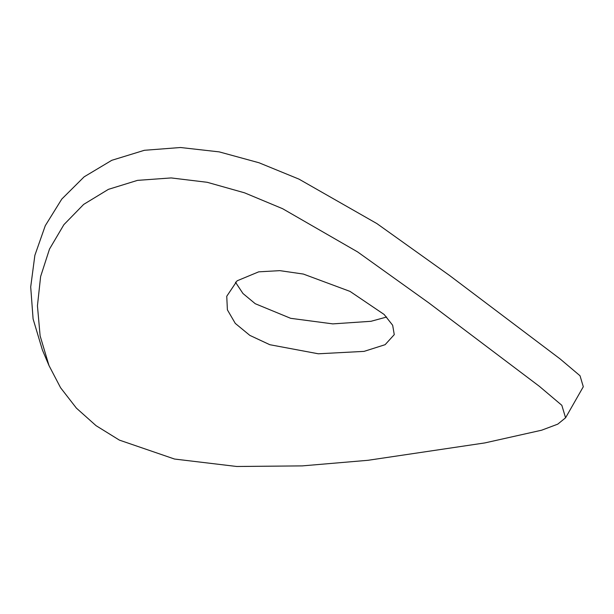 <?xml version="1.0" encoding="UTF-8"?>
<svg xmlns="http://www.w3.org/2000/svg" width="614" height="614" viewBox="0 0 614 614"><rect width="100%" height="100%" fill="white"/><g stroke="black" fill="none" stroke-linecap="round" stroke-linejoin="round"><path stroke-width="0.92" d="M48.99 365.545L42.412 350.026L33.095 318.942L30.7 286.945L34.868 255.332L45.275 225.699L61.784 199.074L84.133 176.84L111.779 160.308L144.382 150.292L180.516 147.513L219.213 151.881L258.993 162.756L298.964 179.119L376.881 223.58L449.555 275.479L560.06 358.883L580.03 375.76L583.3 386.743L565.578 417.796L561.833 405.309L539.345 386.306L428.864 302.925L357.617 251.924L282.601 208.699L244.533 192.819L207.21 182.297L171.168 177.93L137.498 180.37L108.417 189.35L83.657 204.401L63.902 224.663L49.504 249.061L40.624 276.53L37.439 305.803L40.117 335.866L48.99 365.545L60.586 387.749L76.397 408.126L96.037 425.656L119.392 440.115L174.537 459.042L236.758 466.486L302.211 465.896L367.986 460.3L484.853 442.917L541.632 430.207L557.758 424.151L565.578 417.796M258.694 271.841L279.831 270.644L303.354 274.059L350.034 291.404L384.157 314.483L392.661 325.259L394.265 334.63L385.124 344.684L364.079 351.377L318.321 353.787L269.807 344.707L249.844 335.39L235.285 323.401L227.395 309.847L226.75 296.27L237.096 280.813L258.694 271.841M386.659 317.024L370.971 321.299L332.819 323.885L290.675 318.321L255.255 303.723L242.967 293.515L235.446 282.179M560.06 358.883L449.555 275.479"/></g></svg>
